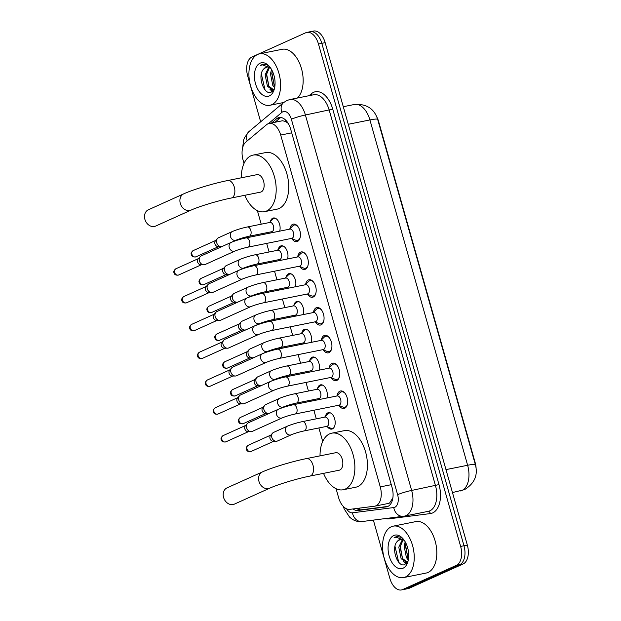 <?xml version="1.0" encoding="UTF-8"?>
<svg xmlns="http://www.w3.org/2000/svg" width="621" height="621" viewBox="0 0 621 621"><rect width="100%" height="100%" fill="white"/><g stroke="black" fill="none" stroke-linecap="round" stroke-linejoin="round"><path stroke-width="0.93" d="M270.314 221.666A8.391 4.89 78.6 0 1 272.774 218.196A8.391 4.89 78.6 0 1 273.395 217.994A8.391 4.89 78.6 0 1 278.782 222.07A8.391 4.89 78.6 0 1 279.675 231.152M278.185 249.471A8.391 4.89 78.6 0 1 280.645 246.001A8.391 4.89 78.6 0 1 281.259 245.8A8.391 4.89 78.6 0 1 286.654 249.875A8.391 4.89 78.6 0 1 287.539 258.957M286.056 277.276A8.391 4.89 78.6 0 1 288.509 273.807A8.391 4.89 78.6 0 1 289.13 273.605A8.391 4.89 78.6 0 1 294.525 277.68A8.391 4.89 78.6 0 1 295.41 286.762M293.919 305.082A8.391 4.89 78.6 0 1 296.38 301.612A8.391 4.89 78.6 0 1 297.001 301.418A8.391 4.89 78.6 0 1 302.388 305.493A8.391 4.89 78.6 0 1 303.281 314.575M301.79 332.887A8.391 4.89 78.6 0 1 304.251 329.425A8.391 4.89 78.6 0 1 304.864 329.223A8.391 4.89 78.6 0 1 310.259 333.298A8.391 4.89 78.6 0 1 311.144 342.381M309.662 360.7A8.391 4.89 78.6 0 1 312.115 357.23A8.391 4.89 78.6 0 1 312.736 357.028A8.391 4.89 78.6 0 1 318.131 361.104A8.391 4.89 78.6 0 1 319.015 370.186M317.525 388.505A8.391 4.89 78.6 0 1 319.986 385.036A8.391 4.89 78.6 0 1 320.607 384.834A8.391 4.89 78.6 0 1 325.994 388.909A8.391 4.89 78.6 0 1 326.887 397.991M325.396 416.311A8.391 4.89 78.6 0 1 327.857 412.841A8.391 4.89 78.6 0 1 328.47 412.647A8.391 4.89 78.6 0 1 334.797 419.369A8.391 4.89 78.6 0 1 332.398 428.901A8.391 4.89 78.6 0 1 331.777 429.103A8.391 4.89 78.6 0 1 327.523 426.906M289.867 228.776A8.927 5.201 78.6 0 1 292.646 224.336A8.927 5.201 78.6 0 1 293.306 224.119A8.927 5.201 78.6 0 1 300.036 231.276A8.927 5.201 78.6 0 1 297.482 241.422A8.927 5.201 78.6 0 1 296.822 241.631A8.927 5.201 78.6 0 1 291.847 238.666M297.731 256.589A8.927 5.201 78.6 0 1 300.517 252.142A8.927 5.201 78.6 0 1 301.177 251.924A8.927 5.201 78.6 0 1 307.9 259.081A8.927 5.201 78.6 0 1 305.353 269.227A8.927 5.201 78.6 0 1 304.694 269.436A8.927 5.201 78.6 0 1 299.718 266.471M305.602 284.395A8.927 5.201 78.6 0 1 308.381 279.947A8.927 5.201 78.6 0 1 309.041 279.737A8.927 5.201 78.6 0 1 315.771 286.886A8.927 5.201 78.6 0 1 313.217 297.032A8.927 5.201 78.6 0 1 312.557 297.249A8.927 5.201 78.6 0 1 307.589 294.276M313.473 312.2A8.927 5.201 78.6 0 1 316.252 307.752A8.927 5.201 78.6 0 1 316.912 307.542A8.927 5.201 78.6 0 1 323.642 314.7A8.927 5.201 78.6 0 1 321.088 324.837A8.927 5.201 78.6 0 1 320.428 325.055A8.927 5.201 78.6 0 1 315.452 322.082M321.336 340.005A8.927 5.201 78.6 0 1 324.123 335.565A8.927 5.201 78.6 0 1 324.783 335.348A8.927 5.201 78.6 0 1 331.505 342.505A8.927 5.201 78.6 0 1 328.959 352.65A8.927 5.201 78.6 0 1 328.299 352.86A8.927 5.201 78.6 0 1 323.324 349.895M329.208 367.818A8.927 5.201 78.6 0 1 331.987 363.37A8.927 5.201 78.6 0 1 332.646 363.153A8.927 5.201 78.6 0 1 339.376 370.31A8.927 5.201 78.6 0 1 336.823 380.456A8.927 5.201 78.6 0 1 336.163 380.665A8.927 5.201 78.6 0 1 331.195 377.7M337.079 395.624A8.927 5.201 78.6 0 1 339.858 391.176A8.927 5.201 78.6 0 1 340.518 390.966A8.927 5.201 78.6 0 1 347.248 398.115A8.927 5.201 78.6 0 1 344.694 408.261A8.927 5.201 78.6 0 1 344.034 408.478A8.927 5.201 78.6 0 1 339.058 405.505M388.078 503.484L389.538 503.064L392.868 497.941M336.077 488.719L338.616 497.685A15.742 9.16 -101.4 0 0 349.825 509.352L374.486 506.216A15.742 9.16 -101.4 0 0 374.867 506.154A15.742 9.16 -101.4 0 0 376.023 505.781A15.742 9.16 -101.4 0 0 380.254 486.895L280.7 135.052A15.742 9.16 -101.4 0 0 269.103 123.455A15.742 9.16 -101.4 0 0 266.533 124.72L245.885 142.015A15.742 9.16 -101.4 0 0 243.059 160.008L244.022 163.408M288.167 123.307A5.247 3.051 -101.4 0 0 288.035 123.276L285.629 121.452L282.462 120.769L269.103 123.455M476.105 468.343A14.167 8.244 -101.4 0 0 475.212 462.824L378.631 121.506A14.167 8.244 -101.4 0 0 376.924 117.206M257.389 210.651L261.216 224.189M263.801 233.302L264.08 234.288M266.657 243.401L269.087 251.994M271.664 261.107L271.944 262.093M274.529 271.206L276.958 279.799M279.535 288.912L279.815 289.898M282.392 299.012L284.829 307.605M287.407 316.718L287.686 317.704M290.263 326.825L292.693 335.41M295.27 344.531L295.549 345.517M298.134 354.63L300.564 363.223M303.141 372.336L303.421 373.322M305.998 382.435L308.435 391.028M311.012 400.141L311.292 401.127M313.869 410.24L316.299 418.833M318.876 427.947L322.71 441.477M309.056 32.098A15.742 9.16 78.6 0 1 310.213 31.725A15.742 9.16 78.6 0 1 321.81 43.323L463.98 545.758A15.742 9.16 78.6 0 1 459.75 564.652L405.948 588.902A15.742 9.16 78.6 0 1 404.791 589.275A15.742 9.16 78.6 0 0 405.948 588.902L459.75 564.652A15.742 9.16 78.6 0 0 463.98 545.758L321.81 43.323A15.742 9.16 78.6 0 0 310.213 31.725L313.558 31.05A15.742 9.16 78.6 0 1 325.156 42.655L467.334 545.091A15.742 9.16 78.6 0 1 463.095 563.977L409.301 588.234A15.742 9.16 78.6 0 1 408.137 588.607L401.445 589.95A15.742 9.16 78.6 0 1 389.848 578.345L373.368 520.111M353 508.948A15.742 9.16 -101.4 0 0 357.952 510.478L386.309 506.876A15.742 9.16 -101.4 0 0 386.689 506.814A15.742 9.16 -101.4 0 0 387.853 506.433A15.742 9.16 -101.4 0 0 392.084 487.547L290.675 129.176A15.742 9.16 -101.4 0 0 279.077 117.571A15.742 9.16 -101.4 0 0 276.508 118.836L271.594 122.95M260.657 121.794L247.678 75.909A15.742 9.16 78.6 0 1 251.909 57.023L305.711 32.766A15.742 9.16 78.6 0 1 306.867 32.393A15.742 9.16 78.6 0 1 318.464 43.998L460.635 546.433A15.742 9.16 78.6 0 1 456.404 565.32L402.602 589.577A15.742 9.16 78.6 0 1 401.445 589.95M274.94 122.283L279.854 118.169A15.742 9.16 78.6 0 1 280.808 117.501M387.869 506.425L361.306 509.802A15.742 9.16 78.6 0 1 356.64 508.483M391.292 526.771A26.237 15.269 78.6 0 1 393.233 526.15A26.237 15.269 78.6 0 1 412.996 547.163A26.237 15.269 78.6 0 1 405.497 576.963A26.237 15.269 78.6 0 1 403.565 577.592A26.237 15.269 78.6 0 1 383.801 556.571A26.237 15.269 78.6 0 1 391.292 526.771M393.233 526.15L415.814 521.609A26.237 15.269 78.6 0 1 435.577 542.63A26.237 15.269 78.6 0 1 428.086 572.43A26.237 15.269 78.6 0 1 426.153 573.051L403.565 577.592M400.421 539.37L397.533 541.155C390.322 547.745 397.867 568.192 404.783 564.497L408.09 560.949M403.029 568.231A17.109 9.959 78.6 0 1 389.165 556.028A17.109 9.959 78.6 0 1 393.768 535.504A17.109 9.959 78.6 0 1 403.037 538.756A17.109 9.959 78.6 0 1 407.741 562.176A17.109 9.959 78.6 0 1 403.029 568.231M403.518 539.346L401.019 537.305L396.656 536.443L394.056 537.755L395.988 537.165L404.147 540.185M397.533 541.155A11.861 6.901 78.6 0 1 399.373 539.688A11.861 6.901 78.6 0 1 400.242 539.401A11.861 6.901 78.6 0 1 404.481 540.674M403.107 539.812L400.118 546.915L402.447 558.434L407.26 562.106M402.408 539.54L398.791 547.179L401.119 558.706L406.608 562.315L407.586 561.943M405.932 543.228L405.435 545.843L407.756 557.371L408.54 558.512M405.195 541.838L404.108 546.115L406.429 557.635L408.308 559.963M403.479 561.431L405.839 563.938M405.536 545.052L407.857 557.526M400.219 546.115L402.54 558.597M404.822 562.168L406.25 563.604M394.987 546.263L398.666 562.129M396.749 536.428L394.056 537.755M257.645 54.454A26.237 15.269 78.6 0 1 259.578 53.833A26.237 15.269 78.6 0 1 279.341 74.846A26.237 15.269 78.6 0 1 271.843 104.646A26.237 15.269 78.6 0 1 269.91 105.267A26.237 15.269 78.6 0 1 250.147 84.254A26.237 15.269 78.6 0 1 257.645 54.454M259.578 53.833L282.159 49.292A26.237 15.269 78.6 0 1 301.131 67.448A26.237 15.269 78.6 0 1 297.443 98.025M266.766 67.052L263.878 68.83C256.675 75.42 264.22 95.867 271.136 92.18L274.435 88.624M269.374 95.913A17.109 9.959 78.6 0 1 255.51 83.711A17.109 9.959 78.6 0 1 260.114 63.187A17.109 9.959 78.6 0 1 269.382 66.439A17.109 9.959 78.6 0 1 274.086 89.851A17.109 9.959 78.6 0 1 269.374 95.913M269.863 67.021L267.364 64.98L263.009 64.126L260.401 65.438L262.334 64.848L270.492 67.868M263.878 68.83A11.861 6.901 78.6 0 1 265.718 67.363A11.861 6.901 78.6 0 1 266.588 67.084A11.861 6.901 78.6 0 1 270.826 68.349M269.452 67.495L266.471 74.598L268.792 86.117L273.605 89.789M268.753 67.215L265.136 74.862L267.465 86.381L272.953 89.998L273.931 89.626M272.277 70.91L271.781 73.526L274.102 85.046L274.886 86.187M271.54 69.521L270.453 73.79L272.774 85.318L274.653 87.646M269.825 89.114L272.184 91.613M271.882 72.735L274.203 85.209M266.572 73.798L268.893 86.272M271.167 89.843L272.603 91.279M261.332 73.946L265.012 89.812M263.102 64.11L260.401 65.438M227.03 487.873A8.919 7.188 65.7 0 0 223.583 497.437A8.919 7.188 65.7 0 0 234.358 504.136L269.755 488.184A8.919 7.188 -114.3 0 1 258.98 481.477A8.919 7.188 -114.3 0 1 262.419 471.921L227.03 487.873M269.755 488.184C277.471 484.59 297.498 478.504 309.933 476.09L339.206 470.213A8.919 5.193 -101.4 0 0 339.866 469.996A8.919 5.193 -101.4 0 0 342.412 459.866A8.919 5.193 -101.4 0 0 335.697 452.725L306.417 458.601C292.507 461.364 272.099 467.489 262.419 471.921M320.032 455.868A28.861 16.798 78.6 0 1 329.642 433.862A28.861 16.798 78.6 0 1 331.769 433.171A28.861 16.798 78.6 0 1 353.512 456.288A28.861 16.798 78.6 0 1 345.26 489.076A28.861 16.798 78.6 0 1 343.134 489.759A28.861 16.798 78.6 0 1 323.549 473.357M331.769 433.171L344.313 430.656A28.861 16.798 78.6 0 1 366.056 453.772A28.861 16.798 78.6 0 1 357.812 486.553A28.861 16.798 78.6 0 1 355.686 487.237L343.134 489.759M148.341 209.805A8.919 7.188 65.7 0 0 144.895 219.36A8.919 7.188 65.7 0 0 155.677 226.067L191.066 210.108A8.919 7.188 -114.3 0 1 180.292 203.409A8.919 7.188 -114.3 0 1 183.738 193.845L148.341 209.805M191.066 210.108C198.782 206.514 218.809 200.436 231.245 198.021L260.525 192.137A8.919 5.193 -101.4 0 0 261.177 191.928A8.919 5.193 -101.4 0 0 263.731 181.798A8.919 5.193 -101.4 0 0 257.009 174.648L227.728 180.532C213.826 183.288 193.41 189.421 183.738 193.845M241.344 177.8A28.861 16.798 78.6 0 1 250.954 155.786A28.861 16.798 78.6 0 1 253.081 155.103A28.861 16.798 78.6 0 1 274.824 178.219A28.861 16.798 78.6 0 1 266.58 211A28.861 16.798 78.6 0 1 264.453 211.691A28.861 16.798 78.6 0 1 244.86 195.289M253.081 155.103L265.633 152.58A28.861 16.798 78.6 0 1 287.368 175.696A28.861 16.798 78.6 0 1 279.124 208.477A28.861 16.798 78.6 0 1 276.997 209.168L264.453 211.691M338.523 405.288L342.955 407.081A7.871 4.58 -101.4 0 0 344.663 407.267A7.871 4.58 -101.4 0 0 345.245 407.081A7.871 4.58 -101.4 0 0 347.302 404.605M345.028 393.272A7.871 4.58 -101.4 0 0 341.566 391.835A7.871 4.58 -101.4 0 0 340.983 392.022A7.871 4.58 -101.4 0 0 340.06 392.666L336.667 396.027M339.369 405.078A4.72 2.748 -101.4 0 0 340.719 399.714A4.72 2.748 -101.4 0 0 337.164 395.926L293.329 404.737A4.72 2.748 -101.4 0 1 296.722 407.935A4.72 2.748 -101.4 0 1 295.534 413.881A4.72 2.748 -101.4 0 1 295.192 413.997L339.019 405.187A4.72 2.748 -101.4 0 0 339.369 405.078M278.293 409.293A4.72 3.804 -114.3 0 0 276.392 414.067A4.72 3.804 -114.3 0 0 276.469 414.354A4.72 3.804 -114.3 0 0 282.175 417.902L252.328 431.362A4.72 3.804 -114.3 0 1 251.668 431.572A4.72 3.804 -114.3 0 1 251.031 431.634A4.72 3.804 -114.3 0 1 246.622 427.807A4.72 3.804 -114.3 0 1 247.383 423.538A4.72 3.804 -114.3 0 1 248.447 422.746L278.293 409.293C282.633 407.469 287.639 405.955 293.329 404.737M251.031 431.634L248.02 431.642A3.408 2.748 -114.3 0 1 244.837 428.878A3.408 2.748 -114.3 0 1 245.38 425.789L247.383 423.538M330.659 377.483L335.084 379.268A7.871 4.58 -101.4 0 0 336.792 379.462A7.871 4.58 -101.4 0 0 337.374 379.276A7.871 4.58 -101.4 0 0 339.431 376.8M337.156 365.466A7.871 4.58 -101.4 0 0 333.694 364.03A7.871 4.58 -101.4 0 0 333.112 364.216A7.871 4.58 -101.4 0 0 332.188 364.861L328.796 368.222M331.505 377.273A4.72 2.748 -101.4 0 0 332.848 371.909A4.72 2.748 -101.4 0 0 329.293 368.121L285.458 376.931A4.72 2.748 -101.4 0 1 288.85 380.13A4.72 2.748 -101.4 0 1 287.67 386.076A4.72 2.748 -101.4 0 1 287.321 386.184L331.156 377.382A4.72 2.748 -101.4 0 0 331.505 377.273M270.422 381.488A4.72 3.804 -114.3 0 0 268.528 386.262A4.72 3.804 -114.3 0 0 268.598 386.549A4.72 3.804 -114.3 0 0 274.303 390.097L244.457 403.549A4.72 3.804 -114.3 0 1 243.797 403.766A4.72 3.804 -114.3 0 1 243.16 403.829A4.72 3.804 -114.3 0 1 238.751 400.002A4.72 3.804 -114.3 0 1 239.512 395.732A4.72 3.804 -114.3 0 1 240.575 394.94L270.422 381.488C274.761 379.664 279.776 378.142 285.458 376.931M243.16 403.829L240.148 403.829A3.408 2.748 -114.3 0 1 236.966 401.073A3.408 2.748 -114.3 0 1 237.517 397.983L239.512 395.732M322.788 349.677L327.213 351.463A7.871 4.58 -101.4 0 0 328.928 351.657A7.871 4.58 -101.4 0 0 329.503 351.463A7.871 4.58 -101.4 0 0 331.56 348.986M329.285 337.661A7.871 4.58 -101.4 0 0 325.823 336.217A7.871 4.58 -101.4 0 0 325.241 336.411A7.871 4.58 -101.4 0 0 324.317 337.056L320.925 340.417M323.634 349.46A4.72 2.748 -101.4 0 0 324.985 344.096A4.72 2.748 -101.4 0 0 321.43 340.316L277.595 349.118A4.72 2.748 -101.4 0 1 280.987 352.324A4.72 2.748 -101.4 0 1 279.799 358.27A4.72 2.748 -101.4 0 1 279.45 358.379L323.285 349.576A4.72 2.748 -101.4 0 0 323.634 349.46M262.551 353.683A4.72 3.804 -114.3 0 0 260.657 358.457A4.72 3.804 -114.3 0 0 260.727 358.744A4.72 3.804 -114.3 0 0 266.432 362.291L236.593 375.744A4.72 3.804 -114.3 0 1 235.926 375.953A4.72 3.804 -114.3 0 1 235.297 376.023A4.72 3.804 -114.3 0 1 230.888 372.196A4.72 3.804 -114.3 0 1 231.641 367.927A4.72 3.804 -114.3 0 1 232.712 367.135L262.551 353.683C266.89 351.859 271.905 350.337 277.595 349.118M235.297 376.023L232.285 376.023A3.408 2.748 -114.3 0 1 229.102 373.26A3.408 2.748 -114.3 0 1 229.646 370.178L231.641 367.927M314.917 321.864L319.349 323.657A7.871 4.58 -101.4 0 0 321.057 323.844A7.871 4.58 -101.4 0 0 321.639 323.657A7.871 4.58 -101.4 0 0 323.696 321.181M321.414 309.856A7.871 4.58 -101.4 0 0 317.96 308.412A7.871 4.58 -101.4 0 0 317.378 308.598A7.871 4.58 -101.4 0 0 316.454 309.25L313.062 312.611M315.763 321.655A4.72 2.748 -101.4 0 0 317.114 316.291A4.72 2.748 -101.4 0 0 313.558 312.51L269.724 321.313A4.72 2.748 -101.4 0 1 273.116 324.511A4.72 2.748 -101.4 0 1 271.928 330.457A4.72 2.748 -101.4 0 1 271.587 330.574L315.414 321.771A4.72 2.748 -101.4 0 0 315.763 321.655M254.68 325.87A4.72 3.804 -114.3 0 0 252.786 330.651A4.72 3.804 -114.3 0 0 252.863 330.931A4.72 3.804 -114.3 0 0 258.569 334.478L228.722 347.939A4.72 3.804 -114.3 0 1 228.062 348.148A4.72 3.804 -114.3 0 1 227.426 348.21A4.72 3.804 -114.3 0 1 223.017 344.391A4.72 3.804 -114.3 0 1 223.777 340.114A4.72 3.804 -114.3 0 1 224.841 339.33L254.68 325.87C259.027 324.053 264.034 322.532 269.724 321.313M227.426 348.21L224.414 348.218A3.408 2.748 -114.3 0 1 221.231 345.455A3.408 2.748 -114.3 0 1 221.775 342.373L223.777 340.114M307.053 294.059L311.478 295.852A7.871 4.58 -101.4 0 0 313.186 296.038A7.871 4.58 -101.4 0 0 313.768 295.852A7.871 4.58 -101.4 0 0 315.825 293.376M313.551 282.043A7.871 4.58 -101.4 0 0 310.089 280.607A7.871 4.58 -101.4 0 0 309.506 280.793A7.871 4.58 -101.4 0 0 308.583 281.437L305.19 284.798M307.9 293.849A4.72 2.748 -101.4 0 0 309.242 288.486A4.72 2.748 -101.4 0 0 305.687 284.697L261.852 293.508A4.72 2.748 -101.4 0 1 265.245 296.706A4.72 2.748 -101.4 0 1 264.065 302.652A4.72 2.748 -101.4 0 1 263.715 302.769L307.55 293.958A4.72 2.748 -101.4 0 0 307.9 293.849M246.816 298.064A4.72 3.804 -114.3 0 0 244.922 302.838A4.72 3.804 -114.3 0 0 244.992 303.126A4.72 3.804 -114.3 0 0 250.698 306.673L220.851 320.133A4.72 3.804 -114.3 0 1 220.191 320.343A4.72 3.804 -114.3 0 1 219.555 320.405A4.72 3.804 -114.3 0 1 215.145 316.578A4.72 3.804 -114.3 0 1 215.906 312.309A4.72 3.804 -114.3 0 1 216.97 311.517L246.816 298.064C251.156 296.24 256.17 294.727 261.852 293.508M219.555 320.405L216.543 320.413A3.408 2.748 -114.3 0 1 213.36 317.649A3.408 2.748 -114.3 0 1 213.911 314.56L215.906 312.309M299.182 266.254L303.607 268.047A7.871 4.58 -101.4 0 0 305.322 268.233A7.871 4.58 -101.4 0 0 305.897 268.047A7.871 4.58 -101.4 0 0 307.954 265.571M305.679 254.237A7.871 4.58 -101.4 0 0 302.217 252.801A7.871 4.58 -101.4 0 0 301.635 252.988A7.871 4.58 -101.4 0 0 300.711 253.632L297.319 256.993M300.028 266.044A4.72 2.748 -101.4 0 0 301.379 260.68A4.72 2.748 -101.4 0 0 297.816 256.892L253.989 265.703A4.72 2.748 -101.4 0 1 257.381 268.901A4.72 2.748 -101.4 0 1 256.194 274.847A4.72 2.748 -101.4 0 1 255.844 274.956L299.679 266.153A4.72 2.748 -101.4 0 0 300.028 266.044M238.945 270.259A4.72 3.804 -114.3 0 0 237.051 275.033A4.72 3.804 -114.3 0 0 237.121 275.32A4.72 3.804 -114.3 0 0 242.827 278.868L212.987 292.32A4.72 3.804 -114.3 0 1 212.32 292.538A4.72 3.804 -114.3 0 1 211.683 292.6A4.72 3.804 -114.3 0 1 207.282 288.773A4.72 3.804 -114.3 0 1 208.035 284.503A4.72 3.804 -114.3 0 1 209.098 283.712L238.945 270.259C243.285 268.435 248.299 266.914 253.989 265.703M211.683 292.6L208.679 292.6A3.408 2.748 -114.3 0 1 205.497 289.844A3.408 2.748 -114.3 0 1 206.04 286.755L208.035 284.503M291.311 238.448L295.743 240.234A7.871 4.58 -101.4 0 0 297.451 240.428A7.871 4.58 -101.4 0 0 298.033 240.234A7.871 4.58 -101.4 0 0 300.09 237.758M297.808 226.432A7.871 4.58 -101.4 0 0 294.354 224.996A7.871 4.58 -101.4 0 0 293.772 225.182A7.871 4.58 -101.4 0 0 292.848 225.827L289.456 229.188M292.157 238.231A4.72 2.748 -101.4 0 0 293.508 232.867A4.72 2.748 -101.4 0 0 289.953 229.087L246.118 237.89A4.72 2.748 -101.4 0 1 249.51 241.095A4.72 2.748 -101.4 0 1 248.322 247.042A4.72 2.748 -101.4 0 1 247.981 247.15L291.808 238.348A4.72 2.748 -101.4 0 0 292.157 238.231M231.074 242.454A4.72 3.804 -114.3 0 0 229.18 247.228A4.72 3.804 -114.3 0 0 229.258 247.515A4.72 3.804 -114.3 0 0 234.963 251.063L205.116 264.515A4.72 3.804 -114.3 0 1 204.456 264.732A4.72 3.804 -114.3 0 1 203.82 264.794A4.72 3.804 -114.3 0 1 199.411 260.967A4.72 3.804 -114.3 0 1 200.172 256.698A4.72 3.804 -114.3 0 1 201.235 255.906L231.074 242.454C235.421 240.63 240.428 239.108 246.118 237.89M203.82 264.794L200.808 264.794A3.408 2.748 -114.3 0 1 197.625 262.031A3.408 2.748 -114.3 0 1 198.169 258.949L200.172 256.698M326.374 426.441L330.807 428.234A7.871 4.58 -101.4 0 0 332.514 428.42A7.871 4.58 -101.4 0 0 333.097 428.234A7.871 4.58 -101.4 0 0 333.694 427.869M330.714 413.043A7.871 4.58 -101.4 0 0 329.417 412.988A7.871 4.58 -101.4 0 0 328.835 413.175A7.871 4.58 -101.4 0 0 327.911 413.827L324.519 417.188M304.29 430.881L326.871 426.348A4.72 2.748 -101.4 0 0 327.22 426.231A4.72 2.748 -101.4 0 0 328.571 420.867A4.72 2.748 -101.4 0 0 325.016 417.087L302.427 421.62A4.72 2.748 -101.4 0 1 305.819 424.818A4.72 2.748 -101.4 0 1 304.639 430.772A4.72 2.748 -101.4 0 1 304.29 430.881C299.136 432.014 294.796 433.318 291.272 434.793A4.72 3.804 -114.3 0 1 285.567 431.238A4.72 3.804 -114.3 0 1 285.489 430.958A4.72 3.804 -114.3 0 1 287.391 426.177L273.628 432.387A4.72 3.804 -114.3 0 0 272.565 433.171A4.72 3.804 -114.3 0 0 271.804 437.448A4.72 3.804 -114.3 0 0 276.213 441.267A4.72 3.804 -114.3 0 0 276.85 441.205A4.72 3.804 -114.3 0 0 277.509 440.995L291.272 434.793M276.213 441.267L273.201 441.275A3.408 2.748 -114.3 0 1 270.019 438.511A3.408 2.748 -114.3 0 1 270.57 435.43L272.565 433.171M322.85 385.237A7.871 4.58 -101.4 0 0 321.546 385.183A7.871 4.58 -101.4 0 0 320.964 385.369A7.871 4.58 -101.4 0 0 320.04 386.014L316.648 389.375M296.419 403.076L319.008 398.535A4.72 2.748 -101.4 0 0 319.357 398.426A4.72 2.748 -101.4 0 0 320.7 393.062A4.72 2.748 -101.4 0 0 317.145 389.274L294.556 393.815A4.72 2.748 -101.4 0 1 297.956 397.013A4.72 2.748 -101.4 0 1 296.768 402.959A4.72 2.748 -101.4 0 1 296.419 403.076C291.265 404.209 286.925 405.513 283.401 406.98A4.72 3.804 -114.3 0 1 277.696 403.433A4.72 3.804 -114.3 0 1 277.626 403.145A4.72 3.804 -114.3 0 1 279.52 398.372L265.757 404.574A4.72 3.804 -114.3 0 0 264.693 405.366A4.72 3.804 -114.3 0 0 263.933 409.635A4.72 3.804 -114.3 0 0 268.342 413.462A4.72 3.804 -114.3 0 0 268.978 413.4A4.72 3.804 -114.3 0 0 269.638 413.19L283.401 406.98M268.342 413.462L265.33 413.47A3.408 2.748 -114.3 0 1 262.147 410.706A3.408 2.748 -114.3 0 1 262.699 407.617L264.693 405.366M314.979 357.424A7.871 4.58 -101.4 0 0 313.675 357.378A7.871 4.58 -101.4 0 0 313.093 357.564A7.871 4.58 -101.4 0 0 312.169 358.208L308.777 361.569M288.548 375.27L311.137 370.729A4.72 2.748 -101.4 0 0 311.486 370.621A4.72 2.748 -101.4 0 0 312.837 365.257A4.72 2.748 -101.4 0 0 309.274 361.469L286.692 366.01A4.72 2.748 -101.4 0 1 290.085 369.208A4.72 2.748 -101.4 0 1 288.897 375.154A4.72 2.748 -101.4 0 1 288.548 375.27C283.393 376.404 279.054 377.7 275.53 379.175A4.72 3.804 -114.3 0 1 269.825 375.627A4.72 3.804 -114.3 0 1 269.755 375.34A4.72 3.804 -114.3 0 1 271.649 370.566L257.894 376.768A4.72 3.804 -114.3 0 0 256.822 377.56A4.72 3.804 -114.3 0 0 256.069 381.83A4.72 3.804 -114.3 0 0 260.478 385.657A4.72 3.804 -114.3 0 0 261.107 385.594A4.72 3.804 -114.3 0 0 261.775 385.377L275.53 379.175M260.478 385.657L257.467 385.657A3.408 2.748 -114.3 0 1 254.284 382.901A3.408 2.748 -114.3 0 1 254.827 379.811L256.822 377.56M307.108 329.619A7.871 4.58 -101.4 0 0 305.811 329.565A7.871 4.58 -101.4 0 0 305.229 329.759A7.871 4.58 -101.4 0 0 304.306 330.403L300.913 333.764M280.684 347.457L303.265 342.924A4.72 2.748 -101.4 0 0 303.615 342.808A4.72 2.748 -101.4 0 0 304.965 337.444A4.72 2.748 -101.4 0 0 301.41 333.663L278.821 338.197A4.72 2.748 -101.4 0 1 282.213 341.403A4.72 2.748 -101.4 0 1 281.034 347.349A4.72 2.748 -101.4 0 1 280.684 347.457C275.53 348.591 271.191 349.895 267.667 351.37A4.72 3.804 -114.3 0 1 261.961 347.822A4.72 3.804 -114.3 0 1 261.883 347.535A4.72 3.804 -114.3 0 1 263.785 342.761L250.022 348.963A4.72 3.804 -114.3 0 0 248.959 349.755A4.72 3.804 -114.3 0 0 248.198 354.024A4.72 3.804 -114.3 0 0 252.607 357.851A4.72 3.804 -114.3 0 0 253.244 357.789A4.72 3.804 -114.3 0 0 253.904 357.572L267.667 351.37M252.607 357.851L249.595 357.851A3.408 2.748 -114.3 0 1 246.413 355.088A3.408 2.748 -114.3 0 1 246.964 352.006L248.959 349.755M299.244 301.814A7.871 4.58 -101.4 0 0 297.94 301.759A7.871 4.58 -101.4 0 0 297.358 301.946A7.871 4.58 -101.4 0 0 296.434 302.598L293.042 305.959M272.813 319.652L295.402 315.119A4.72 2.748 -101.4 0 0 295.751 315.002A4.72 2.748 -101.4 0 0 297.094 309.638A4.72 2.748 -101.4 0 0 293.539 305.858L270.95 310.391A4.72 2.748 -101.4 0 1 274.35 313.589A4.72 2.748 -101.4 0 1 273.162 319.543A4.72 2.748 -101.4 0 1 272.813 319.652C267.659 320.785 263.32 322.089 259.795 323.564A4.72 3.804 -114.3 0 1 254.09 320.009A4.72 3.804 -114.3 0 1 254.02 319.73A4.72 3.804 -114.3 0 1 255.914 314.948L242.151 321.158A4.72 3.804 -114.3 0 0 241.088 321.942A4.72 3.804 -114.3 0 0 240.327 326.219A4.72 3.804 -114.3 0 0 244.736 330.038A4.72 3.804 -114.3 0 0 245.373 329.976A4.72 3.804 -114.3 0 0 246.032 329.767L259.795 323.564M244.736 330.038L241.724 330.046A3.408 2.748 -114.3 0 1 238.542 327.283A3.408 2.748 -114.3 0 1 239.093 324.201L241.088 321.942M291.373 274.008A7.871 4.58 -101.4 0 0 290.069 273.954A7.871 4.58 -101.4 0 0 289.487 274.14A7.871 4.58 -101.4 0 0 288.563 274.785L285.171 278.146M264.942 291.847L287.531 287.306A4.72 2.748 -101.4 0 0 287.88 287.197A4.72 2.748 -101.4 0 0 289.231 281.833A4.72 2.748 -101.4 0 0 285.668 278.045L263.087 282.586A4.72 2.748 -101.4 0 1 266.479 285.784A4.72 2.748 -101.4 0 1 265.291 291.73A4.72 2.748 -101.4 0 1 264.942 291.847C259.788 292.98 255.448 294.284 251.924 295.751A4.72 3.804 -114.3 0 1 246.219 292.204A4.72 3.804 -114.3 0 1 246.149 291.917A4.72 3.804 -114.3 0 1 248.043 287.143L234.288 293.345A4.72 3.804 -114.3 0 0 233.217 294.137A4.72 3.804 -114.3 0 0 232.464 298.406A4.72 3.804 -114.3 0 0 236.873 302.233A4.72 3.804 -114.3 0 0 237.501 302.171A4.72 3.804 -114.3 0 0 238.169 301.961L251.924 295.751M236.873 302.233L233.861 302.241A3.408 2.748 -114.3 0 1 230.678 299.477A3.408 2.748 -114.3 0 1 231.222 296.388L233.217 294.137M283.502 246.195A7.871 4.58 -101.4 0 0 282.198 246.149A7.871 4.58 -101.4 0 0 281.624 246.335A7.871 4.58 -101.4 0 0 280.7 246.979L277.308 250.341M257.078 264.041L279.66 259.5A4.72 2.748 -101.4 0 0 280.009 259.392A4.72 2.748 -101.4 0 0 281.36 254.028A4.72 2.748 -101.4 0 0 277.804 250.24L255.215 254.781A4.72 2.748 -101.4 0 1 258.608 257.979A4.72 2.748 -101.4 0 1 257.428 263.925A4.72 2.748 -101.4 0 1 257.078 264.041C251.924 265.175 247.585 266.471 244.061 267.946A4.72 3.804 -114.3 0 1 238.355 264.399A4.72 3.804 -114.3 0 1 238.278 264.111A4.72 3.804 -114.3 0 1 240.18 259.337L226.417 265.54A4.72 3.804 -114.3 0 0 225.353 266.331A4.72 3.804 -114.3 0 0 224.592 270.601A4.72 3.804 -114.3 0 0 229.002 274.428A4.72 3.804 -114.3 0 0 229.638 274.366A4.72 3.804 -114.3 0 0 230.298 274.148L244.061 267.946M229.002 274.428L225.99 274.428A3.408 2.748 -114.3 0 1 222.807 271.672A3.408 2.748 -114.3 0 1 223.35 268.582L225.353 266.331M275.639 218.39A7.871 4.58 -101.4 0 0 274.335 218.344A7.871 4.58 -101.4 0 0 273.752 218.53A7.871 4.58 -101.4 0 0 272.829 219.174L269.436 222.535M249.207 236.228L271.796 231.695A4.72 2.748 -101.4 0 0 272.145 231.579A4.72 2.748 -101.4 0 0 273.488 226.215A4.72 2.748 -101.4 0 0 269.933 222.434L247.344 226.975A4.72 2.748 -101.4 0 1 250.744 230.174A4.72 2.748 -101.4 0 1 249.557 236.12A4.72 2.748 -101.4 0 1 249.207 236.228C244.053 237.362 239.714 238.666 236.19 240.141A4.72 3.804 -114.3 0 1 230.484 236.593A4.72 3.804 -114.3 0 1 230.414 236.306A4.72 3.804 -114.3 0 1 232.308 231.532L218.545 237.734A4.72 3.804 -114.3 0 0 217.482 238.526A4.72 3.804 -114.3 0 0 216.721 242.795A4.72 3.804 -114.3 0 0 221.13 246.622A4.72 3.804 -114.3 0 0 221.767 246.56A4.72 3.804 -114.3 0 0 222.427 246.343L236.19 240.141M221.13 246.622L218.118 246.622A3.408 2.748 -114.3 0 1 214.936 243.859A3.408 2.748 -114.3 0 1 215.487 240.777L217.482 238.526M285.287 119.744A15.742 12.203 50.1 0 0 285.629 121.452M358.876 508.203A15.742 12.785 82.8 0 0 360.087 509.818M391.269 484.683L380.254 486.895M291.715 132.84L280.7 135.052M460.44 490.947A20.99 12.218 -101.4 0 0 461.985 490.45A20.99 12.218 -101.4 0 0 467.629 465.269A18.366 1.972 -15.8 0 1 475.391 464.733C478.139 475.15 474.537 483.448 464.562 489.62L452.461 492.554M445.971 469.616L467.629 465.269L369.914 119.938A20.99 12.218 -101.4 0 0 354.451 104.468C366.506 103.676 374.246 108.659 377.669 119.403A18.366 1.972 164.2 0 0 369.914 119.938L348.257 124.285M325.156 42.655L318.464 43.998M467.334 545.091L460.635 546.433M463.095 563.977L456.404 565.32M409.301 588.234L402.602 589.577M346.596 508.832A10.495 6.109 -101.4 0 0 352.464 512.806L393.761 507.559A10.495 6.109 -101.4 0 0 394.793 507.272A10.495 6.109 -101.4 0 0 397.611 494.681L291.373 119.232A10.495 6.109 -101.4 0 0 282.865 111.749A10.495 6.109 -101.4 0 0 281.926 112.347L268.458 123.626M291.373 119.232A10.495 1.126 164.2 0 1 305.4 115.001L411.638 490.443A20.99 12.218 78.6 0 1 405.994 515.632A20.99 12.218 78.6 0 1 404.45 516.129L428.288 511.339A20.99 12.218 -101.4 0 0 429.841 510.842A20.99 12.218 -101.4 0 0 435.484 485.653L329.239 110.212A20.99 12.218 -101.4 0 0 313.784 94.741L289.945 99.531A20.99 12.218 78.6 0 1 305.4 115.001L332.747 109.149L438.993 484.597L411.638 490.443A10.495 1.126 164.2 0 0 397.611 494.681M289.945 99.531L286.918 100.501L283.556 102.62A10.495 8.135 50.1 0 0 281.926 112.347M438.993 484.597A23.614 13.747 78.6 0 1 432.643 512.93A23.614 13.747 78.6 0 1 430.33 513.583L389.033 518.83A23.614 13.747 78.6 0 1 385.602 518.558M309.064 95.688L311.501 93.647A23.614 13.747 78.6 0 1 332.747 109.149M311.501 93.647A2.624 2.034 -129.9 0 1 311.641 95.168M388.831 518.147A2.624 2.135 -97.2 0 1 389.033 518.83M428.032 511.393A2.624 2.135 -97.2 0 1 430.33 513.583M283.556 102.62L248.967 131.582A10.495 8.135 50.1 0 0 247.189 140.913M352.464 512.806A10.495 8.523 82.8 0 0 362.152 521.539L404.45 516.129M393.761 507.559A10.495 8.523 82.8 0 0 403.448 516.292M387.062 506.72L386.309 506.876M361.306 509.802L357.952 510.478M279.854 118.169L276.508 118.836M309.933 476.09A8.919 5.193 -101.4 0 0 310.585 475.88A8.919 5.193 -101.4 0 0 312.984 465.176A8.919 5.193 -101.4 0 0 306.417 458.601M231.245 198.021A8.919 5.193 -101.4 0 0 231.905 197.812A8.919 5.193 -101.4 0 0 234.303 187.107A8.919 5.193 -101.4 0 0 227.728 180.532M223.102 435.616C221.255 437.083 220.626 438.434 221.223 439.652C221.697 441.601 223.257 442.331 225.904 441.834A3.408 2.748 -114.3 0 1 221.79 439.272A3.408 2.748 -114.3 0 1 223.102 435.616L245.714 425.416M221.223 439.652L221.79 439.272M215.239 407.803C213.383 409.278 212.755 410.621 213.352 411.847C213.834 413.796 215.394 414.525 218.041 414.021A3.408 2.748 -114.3 0 1 213.919 411.459A3.408 2.748 -114.3 0 1 215.239 407.803L237.843 397.611M213.352 411.847L213.919 411.459M207.367 379.998C205.512 381.473 204.891 382.815 205.489 384.034C205.962 385.99 207.523 386.712 210.17 386.215A3.408 2.748 -114.3 0 1 206.048 383.654A3.408 2.748 -114.3 0 1 207.367 379.998L229.98 369.805M205.489 384.034L206.048 383.654M199.496 352.192C197.649 353.667 197.02 355.01 197.618 356.229C198.091 358.185 199.651 358.907 202.299 358.41A3.408 2.748 -114.3 0 1 198.184 355.849A3.408 2.748 -114.3 0 1 199.496 352.192L222.108 342M197.618 356.229L198.184 355.849M191.633 324.387C189.778 325.854 189.149 327.205 189.747 328.424C190.228 330.372 191.788 331.102 194.435 330.605A3.408 2.748 -114.3 0 1 190.313 328.043A3.408 2.748 -114.3 0 1 191.633 324.387L214.237 314.195M189.747 328.424L190.313 328.043M183.762 296.574C181.906 298.049 181.285 299.392 181.883 300.618C182.357 302.567 183.917 303.296 186.564 302.792A3.408 2.748 -114.3 0 1 182.442 300.23A3.408 2.748 -114.3 0 1 183.762 296.574L206.374 286.382M181.883 300.618L182.442 300.23M175.89 268.769C174.043 270.244 173.414 271.587 174.012 272.805C174.485 274.761 176.046 275.483 178.693 274.987A3.408 2.748 -114.3 0 1 174.579 272.425A3.408 2.748 -114.3 0 1 175.89 268.769L198.503 258.577M174.012 272.805L174.579 272.425M248.284 445.249C246.436 446.716 245.807 448.067 246.405 449.286C246.879 451.242 248.447 451.964 251.094 451.467A3.408 2.748 -114.3 0 1 246.972 448.905A3.408 2.748 -114.3 0 1 248.284 445.249L270.896 435.057M246.405 449.286L246.972 448.905M240.42 417.444C238.565 418.911 237.936 420.262 238.542 421.48C239.015 423.429 240.575 424.159 243.222 423.662A3.408 2.748 -114.3 0 1 239.101 421.1A3.408 2.748 -114.3 0 1 240.42 417.444L263.025 407.244M238.542 421.48L239.101 421.1M232.549 389.631C230.701 391.106 230.073 392.449 230.67 393.675C231.144 395.624 232.704 396.353 235.351 395.849A3.408 2.748 -114.3 0 1 231.229 393.287A3.408 2.748 -114.3 0 1 232.549 389.631L255.161 379.439M230.67 393.675L231.229 393.287M224.678 361.826C222.83 363.301 222.202 364.643 222.799 365.862C223.273 367.818 224.841 368.54 227.488 368.043A3.408 2.748 -114.3 0 1 223.366 365.482A3.408 2.748 -114.3 0 1 224.678 361.826L247.29 351.633M222.799 365.862L223.366 365.482M216.814 334.02C214.959 335.495 214.33 336.838 214.936 338.057C215.409 340.013 216.97 340.735 219.617 340.238A3.408 2.748 -114.3 0 1 215.495 337.677A3.408 2.748 -114.3 0 1 216.814 334.02L239.419 323.828M214.936 338.057L215.495 337.677M208.943 306.215C207.096 307.682 206.467 309.033 207.065 310.252C207.538 312.2 209.098 312.93 211.745 312.433A3.408 2.748 -114.3 0 1 207.624 309.871A3.408 2.748 -114.3 0 1 208.943 306.215L231.555 296.023M207.065 310.252L207.624 309.871M201.072 278.402C199.225 279.877 198.596 281.22 199.194 282.446C199.667 284.395 201.235 285.124 203.882 284.62A3.408 2.748 -114.3 0 1 199.76 282.058A3.408 2.748 -114.3 0 1 201.072 278.402L223.684 268.21M199.194 282.446L199.76 282.058M193.209 250.597C191.353 252.072 190.725 253.415 191.33 254.633C191.804 256.589 193.364 257.311 196.011 256.815A3.408 2.748 -114.3 0 1 191.889 254.253A3.408 2.748 -114.3 0 1 193.209 250.597L215.813 240.405M191.33 254.633L191.889 254.253M388.451 503.429L374.867 506.154M377.669 119.403L475.391 464.733M354.451 104.468L343.281 106.711M306.867 32.393L310.213 31.725M248.967 131.582L244.472 137.691L243.579 140.152L242.671 147.674M343.258 506.208L344.189 508.956L349.561 517.099L351.688 518.83C354.878 521.05 358.371 521.951 362.152 521.539M406.608 562.315L407.469 562.145M272.953 89.998L273.814 89.82M269.91 105.267L283.696 102.504M341.566 391.835L343.134 391.517M344.663 407.267L346.231 406.949M282.175 417.902C285.699 416.435 290.038 415.131 295.192 413.997M225.904 441.834L248.516 431.642M333.694 364.03L335.262 363.712M336.792 379.462L338.367 379.144M274.303 390.097C277.828 388.622 282.167 387.318 287.321 386.184M218.041 414.021L240.645 403.829M325.823 336.217L327.399 335.907M328.928 351.657L330.496 351.339M266.432 362.291C269.956 360.817 274.296 359.512 279.45 358.379M210.17 386.215L232.782 376.023M317.96 308.412L319.528 308.101M321.057 323.844L322.625 323.533M258.569 334.478C262.093 333.011 266.432 331.707 271.587 330.574M202.299 358.41L224.911 348.218M310.089 280.607L311.657 280.288M313.186 296.038L314.762 295.72M250.698 306.673C254.222 305.206 258.561 303.902 263.715 302.769M194.435 330.605L217.04 320.413M302.217 252.801L303.793 252.483M305.322 268.233L306.89 267.915M242.827 278.868C246.351 277.393 250.69 276.089 255.844 274.956M186.564 302.792L209.176 292.6M294.354 224.996L295.922 224.678M297.451 240.428L299.019 240.11M234.963 251.063C238.487 249.588 242.827 248.284 247.981 247.15M178.693 274.987L201.305 264.794M329.417 412.988L330.248 412.825M332.514 428.42L333.345 428.257M287.391 426.177C291.73 424.36 296.745 422.839 302.427 421.62M251.094 451.467L273.698 441.275M321.546 385.183L322.377 385.012M318.503 398.635L320.226 399.334M279.52 398.372C283.859 396.547 288.874 395.034 294.556 393.815M243.222 423.662L265.827 413.47M313.675 357.378L314.505 357.207M310.64 370.83L312.355 371.521M271.649 370.566C275.996 368.742 281.002 367.221 286.692 366.01M235.351 395.849L257.963 385.657M305.811 329.565L306.642 329.402M302.769 343.025L304.492 343.716M263.785 342.761C268.125 340.937 273.139 339.415 278.821 338.197M227.488 368.043L250.092 357.851M297.94 301.759L298.771 301.596M294.897 315.212L296.621 315.91M255.914 314.948C260.253 313.131 265.268 311.61 270.95 310.391M219.617 340.238L242.221 330.046M290.069 273.954L290.9 273.783M287.034 287.407L288.749 288.105M248.043 287.143C252.382 285.326 257.397 283.805 263.087 282.586M211.745 312.433L234.358 302.241M282.198 246.149L283.036 245.978M279.163 259.601L280.886 260.3M240.18 259.337C244.519 257.513 249.533 255.999 255.215 254.781M203.882 284.62L226.486 274.428M274.335 218.344L275.165 218.173M271.292 231.796L273.015 232.487M232.308 231.532C236.648 229.708 241.662 228.186 247.344 226.975M196.011 256.815L218.615 246.622"/></g></svg>
